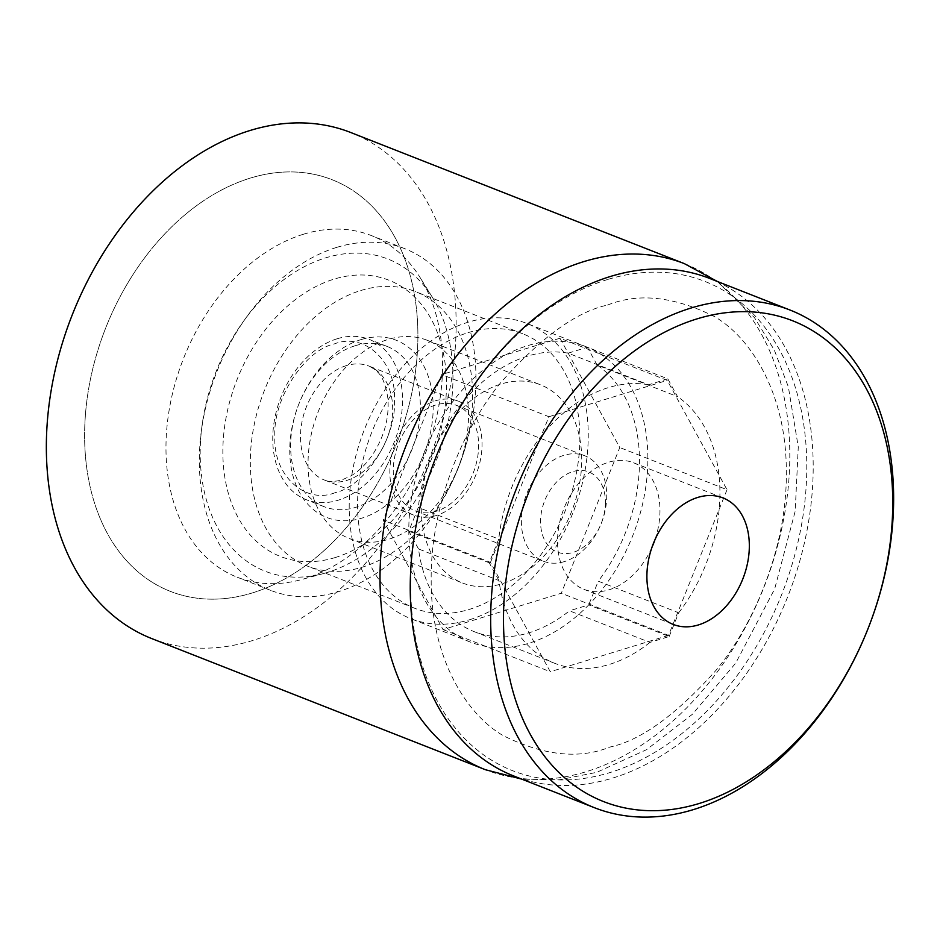 <?xml version="1.0" encoding="UTF-8"?>
<svg xmlns="http://www.w3.org/2000/svg" width="940" height="940" viewBox="0 0 940 940"><rect width="100%" height="100%" fill="white"/><g stroke="black" fill="none" stroke-linecap="round" stroke-linejoin="round"><path stroke-width="0.7" stroke-dasharray="4.7 3.53" d="M335.051 492.701C304.971 504.78 272.835 474.853 274.903 436.689C272.447 399.947 304.149 350.373 334.276 343.946C364.356 331.879 396.492 361.806 394.412 399.958C396.88 436.701 365.178 486.286 335.051 492.701M327.39 572.437A167.72 118.71 -68.5 0 1 323.947 573.435A167.72 118.71 -68.5 0 1 200.185 451.835A167.72 118.71 -68.5 0 1 325.734 257.842A167.72 118.71 -68.5 0 1 432.435 297.428A167.72 118.71 -68.5 0 1 437.876 456.44A167.72 118.71 -68.5 0 1 327.39 572.437M252.331 592.94A221.135 156.534 -68.5 0 1 247.796 594.256A221.135 156.534 -68.5 0 1 84.623 433.916A221.135 156.534 -68.5 0 1 250.158 178.142A221.135 156.534 -68.5 0 1 390.84 230.335A221.135 156.534 -68.5 0 1 398.02 439.99A221.135 156.534 -68.5 0 1 252.331 592.94A221.135 156.534 -68.5 0 1 247.796 594.256A221.135 156.534 -68.5 0 1 84.623 433.916A221.135 156.534 -68.5 0 1 250.158 178.142A221.135 156.534 -68.5 0 1 390.84 230.335A221.135 156.534 -68.5 0 1 398.02 439.99A221.135 156.534 -68.5 0 1 252.331 592.94M335.392 557.49A148.379 105.022 -68.5 0 1 222.862 452.68A148.379 105.022 -68.5 0 1 333.935 279.168A148.379 105.022 -68.5 0 1 446.465 383.966A148.379 105.022 -68.5 0 1 335.392 557.49M436.254 515.508A61.171 43.299 -68.5 0 1 413.577 515.073A61.171 43.299 -68.5 0 1 391.287 457.275A61.171 43.299 -68.5 0 1 435.655 400.757A61.171 43.299 -68.5 0 1 458.332 401.204A61.171 43.299 -68.5 0 1 480.61 459.002A61.171 43.299 -68.5 0 1 436.254 515.508M436.231 511.266A56.647 40.091 -68.5 0 1 415.233 510.855A56.647 40.091 -68.5 0 1 394.6 457.334A56.647 40.091 -68.5 0 1 435.678 405.011A56.647 40.091 -68.5 0 1 456.676 405.422A56.647 40.091 -68.5 0 1 477.309 458.943A56.647 40.091 -68.5 0 1 436.231 511.266M564.329 561.615A56.647 40.091 -68.5 0 1 543.332 561.204A56.647 40.091 -68.5 0 1 521.371 521.606A56.647 40.091 -68.5 0 1 563.777 455.36A56.647 40.091 -68.5 0 1 584.774 455.771A56.647 40.091 -68.5 0 1 606.735 495.368A56.647 40.091 -68.5 0 1 564.329 561.615M605.431 502.031A43.052 30.468 -68.5 0 1 573.2 552.379A43.052 30.468 -68.5 0 1 540.559 521.97A43.052 30.468 -68.5 0 1 572.777 471.622A43.052 30.468 -68.5 0 1 605.431 502.031M151.787 638.589A271.895 192.453 111.5 0 0 252.578 640.539A271.895 192.453 111.5 0 0 449.743 389.383A271.895 192.453 111.5 0 0 350.702 132.493M303.373 234.26A183.523 129.908 -68.5 0 1 371.406 235.576A183.523 129.908 -68.5 0 1 420.121 277.57A183.523 129.908 -68.5 0 1 426.079 451.576A183.523 129.908 -68.5 0 1 305.171 578.511A183.523 129.908 -68.5 0 1 301.411 579.604A183.523 129.908 -68.5 0 1 237.138 577.184A183.523 129.908 -68.5 0 1 170.293 403.789A183.523 129.908 -68.5 0 1 303.373 234.26M336.743 247.373A183.523 129.908 -68.5 0 1 404.776 248.689A183.523 129.908 -68.5 0 1 471.633 422.095A183.523 129.908 -68.5 0 1 338.541 591.624A183.523 129.908 -68.5 0 1 270.509 590.308A183.523 129.908 -68.5 0 1 203.651 416.902A183.523 129.908 -68.5 0 1 336.743 247.373M649.928 642.42A147.498 104.41 111.5 0 1 609.461 664.392A147.498 104.41 111.5 0 1 554.788 663.334A147.498 104.41 111.5 0 1 498.964 580.567L418.523 548.948A147.498 104.41 111.5 0 0 474.348 631.715A147.498 104.41 111.5 0 0 529.032 632.773A147.498 104.41 111.5 0 0 569.487 610.812L649.928 642.42L669.174 636.509L588.734 604.89A158.601 112.26 111.5 0 0 587.383 347.248A158.601 112.26 111.5 0 0 586.325 346.825A158.601 112.26 111.5 0 0 527.528 345.685A158.601 112.26 111.5 0 0 408.794 531.159A158.601 112.26 111.5 0 0 470.282 642.043A158.601 112.26 111.5 0 0 529.079 643.183A158.601 112.26 111.5 0 0 588.734 604.89L569.487 610.812M337.225 338.753A86.104 60.947 -68.5 0 1 369.138 339.363A86.104 60.947 -68.5 0 1 400.499 420.721A86.104 60.947 -68.5 0 1 338.059 500.245A86.104 60.947 -68.5 0 1 306.146 499.634A86.104 60.947 -68.5 0 1 274.786 418.277A86.104 60.947 -68.5 0 1 337.225 338.753M355.097 345.767A86.104 60.947 -68.5 0 1 387.01 346.39A86.104 60.947 -68.5 0 1 418.37 427.735A86.104 60.947 -68.5 0 1 355.943 507.271A86.104 60.947 -68.5 0 1 324.018 506.648A86.104 60.947 -68.5 0 1 292.657 425.303A86.104 60.947 -68.5 0 1 355.097 345.767M469.507 619.766A158.601 112.26 111.5 0 0 584.515 473.267A158.601 112.26 111.5 0 0 526.741 323.407A158.601 112.26 111.5 0 0 467.944 322.267A158.601 112.26 111.5 0 0 352.935 468.778A158.601 112.26 111.5 0 0 410.71 618.626A158.601 112.26 111.5 0 0 469.507 619.766M361.007 339.61A95.163 67.363 -68.5 0 1 433.176 406.832A95.163 67.363 -68.5 0 1 361.947 518.116A95.163 67.363 -68.5 0 1 289.767 450.895A95.163 67.363 -68.5 0 1 361.007 339.61M360.748 290.531A147.498 104.41 -68.5 0 1 415.433 291.588A147.498 104.41 -68.5 0 1 469.154 430.955A147.498 104.41 -68.5 0 1 362.194 567.196A147.498 104.41 -68.5 0 1 307.521 566.139A147.498 104.41 -68.5 0 1 253.788 426.772A147.498 104.41 -68.5 0 1 360.748 290.531M468.003 332.678A147.498 104.41 -68.5 0 1 522.675 333.735A147.498 104.41 -68.5 0 1 576.408 473.102A147.498 104.41 -68.5 0 1 469.448 609.355A147.498 104.41 -68.5 0 1 414.763 608.298A147.498 104.41 -68.5 0 1 361.042 468.931A147.498 104.41 -68.5 0 1 468.003 332.678M669.174 636.509L678.68 612.809L598.251 581.19L588.734 604.89M597.111 365.037L587.383 347.248L667.823 378.867L677.552 396.656L597.111 365.037A147.498 104.41 111.5 0 1 598.251 581.19M667.823 378.867L648.577 384.777L568.136 353.17L587.383 347.248M568.136 353.17A147.498 104.41 111.5 0 0 418.312 507.459L408.794 531.159L489.235 562.778L498.74 539.078L418.312 507.459M418.523 548.948L408.794 531.159M498.964 580.567L489.235 562.778M678.68 612.809A147.498 104.41 111.5 0 0 677.552 396.656M648.577 384.777A147.498 104.41 111.5 0 0 498.74 539.078M308.05 464.066A106.49 75.376 111.5 0 0 349.328 538.514A106.49 75.376 111.5 0 0 468.531 414.74A106.49 75.376 111.5 0 0 427.242 340.292A106.49 75.376 111.5 0 0 308.05 464.066M421.249 508.552A106.49 75.376 111.5 0 0 462.539 583.012A106.49 75.376 111.5 0 0 581.731 459.237A106.49 75.376 111.5 0 0 540.453 384.789A106.49 75.376 111.5 0 0 421.249 508.552M559.97 338.224L619.777 447.546L561.298 593.222L443.022 629.577L383.214 520.243L441.683 374.578L559.97 338.224L667.212 380.371L727.019 489.705L619.777 447.546M443.022 629.577L550.264 671.724L490.457 562.402L383.214 520.243M490.457 562.402L548.937 416.726L441.683 374.578M548.937 416.726L667.212 380.371M727.019 489.705L668.552 635.381L561.298 593.222M668.552 635.381L550.264 671.724M651.831 547.668A67.974 48.116 -68.5 0 1 609.073 589.803A67.974 48.116 -68.5 0 1 583.881 589.31A67.974 48.116 -68.5 0 1 559.112 525.084A67.974 48.116 -68.5 0 1 608.403 462.304A67.974 48.116 -68.5 0 1 633.607 462.786A67.974 48.116 -68.5 0 1 655.016 539.56M607.452 279.556A262.824 186.038 111.5 0 0 410.698 586.913A262.824 186.038 111.5 0 0 610.036 772.551A262.824 186.038 111.5 0 0 806.779 465.194A262.824 186.038 111.5 0 0 607.452 279.556M709.524 278.393A267.36 189.246 -68.5 0 1 806.908 531.006A267.36 189.246 -68.5 0 1 613.033 777.968A267.36 189.246 -68.5 0 1 513.922 776.052M346.284 365.637A61.171 43.299 111.5 0 0 301.916 422.142A61.171 43.299 111.5 0 0 324.206 479.94A61.171 43.299 111.5 0 0 346.884 480.387A61.171 43.299 111.5 0 0 391.24 423.87A61.171 43.299 111.5 0 0 368.962 366.071A61.171 43.299 111.5 0 0 346.284 365.637M684.367 263.635A271.895 192.453 -68.5 0 1 783.408 520.525A271.895 192.453 -68.5 0 1 586.243 771.681A271.895 192.453 -68.5 0 1 485.451 769.731M607.581 305.054C638.425 292.622 674.015 296.441 714.353 316.51C752.658 338.706 786.604 396.245 786.298 471.492C787.391 546.293 754.15 624.477 716.198 670.114C676.212 714.87 640.775 740.52 609.895 747.053C579.052 759.485 543.461 755.666 503.135 735.585C464.83 713.389 430.873 655.85 431.19 580.615C430.085 505.814 463.326 427.618 501.279 381.993C541.276 337.237 576.702 311.587 607.581 305.054M413.577 515.073L324.206 479.94C327.625 481.926 333.441 481.962 341.643 480.058L350.949 475.875C358.61 471.422 365.731 464.513 372.311 455.148C384.143 437.018 389.348 418.147 387.903 398.548C384.272 375.048 377.81 370.901 368.962 366.071L458.332 401.204M323.947 573.435L301.411 579.604M415.233 510.855L543.332 561.204M456.676 405.422L584.774 455.771M432.435 297.428L420.121 277.57M717.361 281.471L754.491 317.661L774.278 349.997L788.343 386.787L798.272 447.029L795.193 511.207L774.654 588.969L735.691 663.158L692.38 714.294L646.52 749.697L596.712 772.339L559.089 779.848L521.759 779.131M404.776 248.689L371.406 235.576M554.788 663.334L474.348 631.715M387.01 346.39L369.138 339.363M586.325 346.825L526.741 323.407M522.675 333.735L415.433 291.588M414.763 608.298L307.521 566.139M470.282 642.043L410.71 618.626M324.018 506.648L306.146 499.634M270.509 590.308L237.138 577.184M349.328 538.514L462.539 583.012M427.242 340.292L540.453 384.789M633.607 462.786L722.977 497.918M583.881 589.31L673.252 624.442"/><path stroke-width="1.41" d="M684.367 263.635L350.702 132.493A271.895 192.453 111.5 0 0 249.911 130.542A271.895 192.453 111.5 0 0 52.746 381.699A271.895 192.453 111.5 0 0 151.787 638.589L485.451 769.731A271.895 192.453 -68.5 0 1 386.411 512.841A271.895 192.453 -68.5 0 1 583.576 261.684A271.895 192.453 -68.5 0 1 684.367 263.635L717.361 281.471M697.786 497.424A67.974 48.116 -68.5 0 1 722.977 497.918A67.974 48.116 -68.5 0 1 747.735 562.144A67.974 48.116 -68.5 0 1 698.443 624.924A67.974 48.116 -68.5 0 1 673.252 624.442A67.974 48.116 -68.5 0 1 648.494 560.216A67.974 48.116 -68.5 0 1 697.786 497.424M655.016 539.56A67.974 48.116 -68.5 0 1 651.831 547.668M594.35 807.672L513.922 776.052A267.36 189.246 -68.5 0 1 416.526 523.439A267.36 189.246 -68.5 0 1 610.413 276.478A267.36 189.246 -68.5 0 1 709.524 278.393L789.952 310.012A267.36 189.246 -68.5 0 1 887.348 562.625A267.36 189.246 -68.5 0 1 693.473 809.587A267.36 189.246 -68.5 0 1 594.35 807.672A267.36 189.246 -68.5 0 1 496.966 555.058A267.36 189.246 -68.5 0 1 690.841 308.085A267.36 189.246 -68.5 0 1 789.952 310.012M699.384 803.43A258.3 182.83 -68.5 0 1 503.488 620.988A258.3 182.83 -68.5 0 1 696.846 318.93A258.3 182.83 -68.5 0 1 892.741 501.373A258.3 182.83 -68.5 0 1 699.384 803.43M485.451 769.731L521.759 779.131"/></g></svg>
